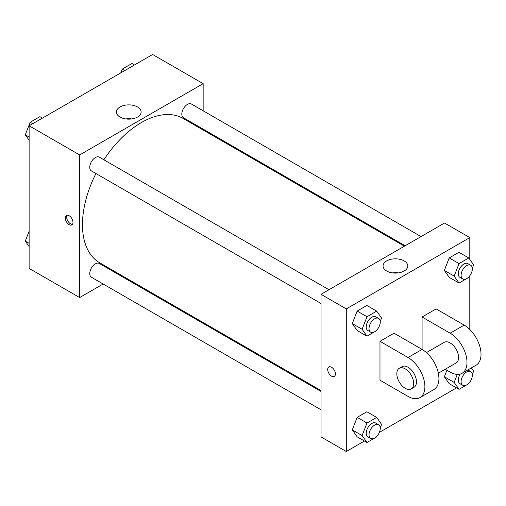 <?xml version="1.0" encoding="UTF-8"?>
<svg xmlns="http://www.w3.org/2000/svg" width="506" height="506" viewBox="0 0 506 506"><rect width="100%" height="100%" fill="white"/><g stroke="black" fill="none" stroke-linecap="round" stroke-linejoin="round"><path stroke-width="0.76" d="M103.148 283.999L79.651 297.566L29.127 268.395L29.127 125.792L152.629 54.49L203.153 83.661L203.153 110.789M119.795 274.391L119.024 274.834M95.944 173.533A83.357 48.127 120 0 0 82.459 224.639A83.357 48.127 120 0 0 99.72 262.804L321.038 390.575M404.395 246.194L183.077 118.423A83.357 48.127 120 0 0 103.882 159.782M203.153 129.125L203.153 130.01M79.651 297.566L79.651 154.956L203.153 83.661M421.036 236.587L191.401 104.008A7.938 4.586 120 0 0 185.285 106.133A7.938 4.586 120 0 0 181.818 114.122A7.938 4.586 120 0 0 183.463 117.759L405.161 245.752M321.038 391.461L99.34 263.468A7.938 4.586 120 0 0 93.218 265.593A7.938 4.586 120 0 0 89.758 273.582A7.938 4.586 120 0 0 91.403 277.218L321.038 409.797M321.038 303.486L91.403 170.908A7.938 4.586 -60 0 1 91.403 161.743A7.938 4.586 -60 0 1 99.34 157.157L328.976 289.736M79.651 154.956L29.127 125.792M120.03 117.063A12.359 7.135 180 0 1 116.412 112.016A12.359 7.135 180 0 1 128.771 104.881A12.359 7.135 180 0 1 141.13 112.016A12.359 7.135 180 0 1 133.502 118.606A12.359 7.135 180 0 1 120.03 117.063M72.984 222.412A5.458 3.15 60 0 1 71.858 224.911A5.458 3.15 60 0 1 66.4 221.761A5.458 3.15 60 0 1 66.4 215.461A5.458 3.15 60 0 1 70.606 216.922A5.458 3.15 60 0 1 72.984 222.412M72.472 224.341A5.458 3.15 60 0 1 67.81 220.945A5.458 3.15 60 0 1 67.197 215.214M125.773 118.942A12.359 7.135 180 0 1 131.762 118.942M364.453 441.03L346.3 451.51L321.038 436.925L321.038 294.321L444.534 223.019L469.796 237.605L469.796 259.439M29.127 140.257L25.3 134.805L30.164 122.275L39.885 116.665L42.409 118.119M29.127 137.018L25.3 134.805M32.688 123.736L30.164 122.275M120.763 72.883L122.224 69.126L131.946 63.509L134.476 64.97M124.748 70.581L122.224 69.126M29.127 246.561L25.3 241.115L29.127 231.242M29.127 243.323L25.3 241.115M377.002 329.798L376.698 330.57L366.976 336.18L362.119 329.267L366.976 316.737L376.698 311.12L381.562 318.04L380.234 321.455M378.614 318.4L375.806 316.775A7.938 4.586 120 0 0 369.69 318.906A7.938 4.586 120 0 0 366.224 326.895A7.938 4.586 120 0 0 367.868 330.526L370.677 332.151A7.938 4.586 120 0 0 378.614 327.565A7.938 4.586 120 0 0 378.614 318.4A7.938 4.586 120 0 0 372.498 320.526A7.938 4.586 120 0 0 369.032 328.514A7.938 4.586 120 0 0 370.677 332.151M366.976 336.18L357.154 330.513L352.29 323.593L357.154 311.063L366.875 305.453L376.698 311.12M362.119 329.267L352.29 323.593L357.154 311.063L366.875 305.453M366.976 316.737L357.154 311.063M469.062 276.649L468.765 277.414L459.043 283.031L454.179 276.112L459.043 263.582L468.765 257.971L473.622 264.885L472.3 268.306M470.681 265.245L467.873 263.626A7.938 4.586 120 0 0 461.757 265.751A7.938 4.586 120 0 0 458.291 273.74A7.938 4.586 120 0 0 459.935 277.377L462.737 278.996A7.938 4.586 120 0 0 470.681 274.41A7.938 4.586 120 0 0 470.681 265.245A7.938 4.586 120 0 0 464.559 267.37A7.938 4.586 120 0 0 461.092 275.359A7.938 4.586 120 0 0 462.737 278.996M459.043 283.031L449.214 277.358L444.357 270.444L449.214 257.915L458.942 252.298L468.765 257.971M454.179 276.112L444.357 270.444L449.214 257.915L458.942 252.298M459.043 263.582L449.214 257.915M377.002 436.102L376.698 436.874L366.976 442.491L362.119 435.571L366.976 423.041L376.698 417.431L381.562 424.344L380.234 427.76M378.614 424.705L375.806 423.086A7.938 4.586 120 0 0 369.69 425.211A7.938 4.586 120 0 0 366.224 433.199A7.938 4.586 120 0 0 367.868 436.836L370.677 438.455A7.938 4.586 120 0 0 378.614 433.87A7.938 4.586 120 0 0 378.614 424.705A7.938 4.586 120 0 0 372.498 426.83A7.938 4.586 120 0 0 369.032 434.818A7.938 4.586 120 0 0 370.677 438.455M366.976 442.491L357.154 436.817L352.29 429.898L357.154 417.368L366.875 411.757L376.698 417.431M362.119 435.571L352.29 429.898L357.154 417.368L366.875 411.757M366.976 423.041L357.154 417.368M471.333 367.932L473.622 371.195L472.3 374.611M469.062 382.953L468.765 383.725L459.043 389.335L454.179 382.422L457.291 374.396M460.201 374.067A7.938 4.586 120 0 0 458.291 380.05A7.938 4.586 120 0 0 459.935 383.681L462.737 385.3A7.938 4.586 120 0 0 470.681 380.721A7.938 4.586 120 0 0 470.681 371.549A7.938 4.586 120 0 0 464.559 373.681A7.938 4.586 120 0 0 461.092 381.669A7.938 4.586 120 0 0 462.737 385.3M467.873 369.93A7.938 4.586 120 0 0 467.867 369.93L470.681 371.549M459.043 389.335L449.214 383.662L444.357 376.749L446.887 370.221L444.357 376.749L454.179 382.422M331.563 376.154A5.458 3.15 -120 0 0 334.289 376.426A5.458 3.15 60 0 1 331.563 376.154A5.458 3.15 60 0 1 327.996 371.347A5.458 3.15 60 0 1 328.83 366.976A5.458 3.15 -120 0 0 327.996 371.347A5.458 3.15 -120 0 0 331.563 376.154M328.83 366.976A5.458 3.15 60 0 1 334.289 370.126A5.458 3.15 60 0 1 334.289 376.426M346.3 451.51L346.3 308.907L321.038 294.321L444.534 223.019M321.038 436.925L321.038 294.321M404.155 260.919A12.359 7.135 180 0 1 407.773 265.96A12.359 7.135 180 0 1 395.414 273.101A12.359 7.135 180 0 1 383.055 265.96A12.359 7.135 180 0 1 390.689 259.369A12.359 7.135 180 0 1 404.155 260.919M346.3 308.907L469.796 237.605M398.412 272.886A12.359 7.135 0 0 0 392.422 272.886M469.796 275.751L469.796 329.463M456.513 387.881L379.336 432.44M449.214 383.662L444.357 376.749M449.214 277.358L444.357 270.444M357.154 330.513L352.29 323.593M357.154 436.817L352.29 429.898M379.981 341.316L408.045 357.521A23.814 13.751 60 0 1 423.604 378.507A23.814 13.751 60 0 1 419.955 397.596A23.814 13.751 60 0 1 408.045 396.413L379.981 380.208L379.981 341.316L394.016 333.214L422.08 349.418L422.08 317.009L436.115 308.907L464.185 325.111A23.814 13.751 60 0 1 479.739 346.098A23.814 13.751 60 0 1 476.089 365.187L462.054 373.289A23.814 13.751 60 0 1 450.15 372.106L445.217 369.26M419.955 397.596L433.99 389.493A23.814 13.751 -120 0 0 437.639 370.405A23.814 13.751 -120 0 0 422.08 349.418L408.045 357.521M426.438 352.6L444.192 342.347A11.91 6.875 60 0 1 453.37 345.535A11.91 6.875 60 0 1 458.569 357.521A11.91 6.875 60 0 1 456.102 362.973L438.348 373.226M464.185 325.111L450.15 333.214L422.08 317.009M450.15 333.214A23.814 13.751 60 0 1 465.71 354.2A23.814 13.751 60 0 1 462.054 373.289M399.285 368.273L402.093 366.654A11.91 6.875 60 0 1 411.27 369.848A11.91 6.875 60 0 1 416.47 381.828A11.91 6.875 60 0 1 414.003 387.28L411.195 388.899A11.91 6.875 60 0 1 399.285 382.024A11.91 6.875 60 0 1 399.285 368.273A11.91 6.875 60 0 1 408.462 371.467A11.91 6.875 60 0 1 413.661 383.447A11.91 6.875 60 0 1 411.195 388.899"/></g></svg>
